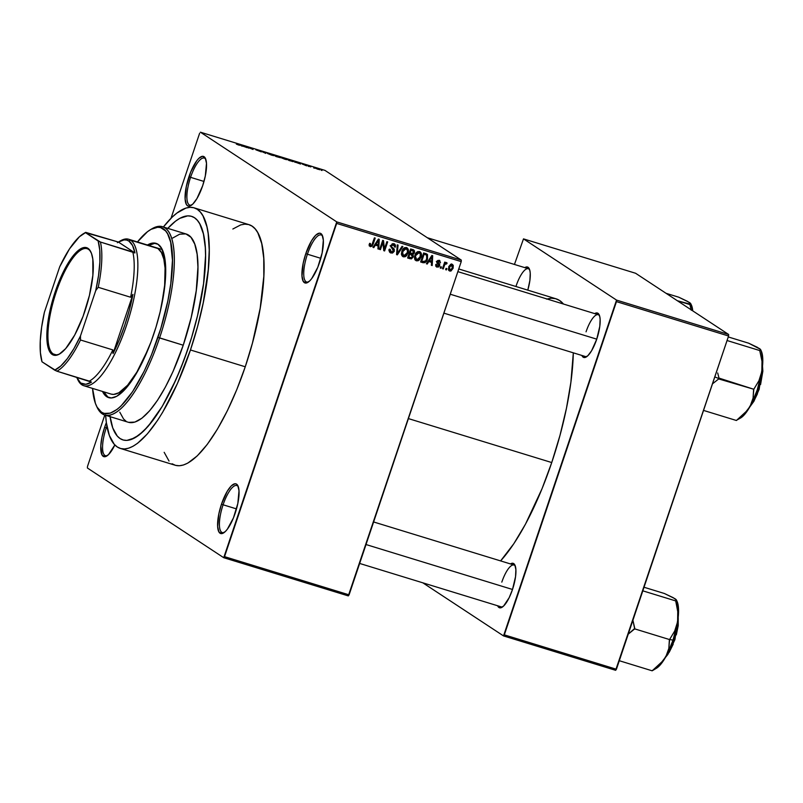 <?xml version="1.0" encoding="UTF-8"?>
<svg xmlns="http://www.w3.org/2000/svg" width="803" height="803" viewBox="0 0 803 803"><rect width="100%" height="100%" fill="white"/><g stroke="black" fill="none" stroke-linecap="round" stroke-linejoin="round"><path stroke-width="1.2" d="M205.789 159.295A24.622 7.488 -72.9 0 0 190.572 177.333L188.966 176.71A25.987 7.9 107.1 0 1 205.448 158.422A25.987 7.9 107.1 0 1 202.667 185.734L205.307 175.998L206.491 163.32L205.257 158.03L202.577 156.274L198.873 158.311L196.815 160.68L190.702 172.013L186.326 186.447L185.142 199.124L186.376 204.414L187.561 205.759L189.056 206.17L192.76 204.133L196.926 198.602L202.667 185.734A25.987 7.9 107.1 0 1 191.004 205.508A25.987 7.9 107.1 0 1 188.966 176.71L190.572 177.333A24.622 7.488 -72.9 0 0 191.787 204.976A24.622 7.488 107.1 0 1 189.839 205.136A24.622 7.488 107.1 0 1 190.572 177.333L203.982 181.448L190.572 177.333A24.622 7.488 107.1 0 1 204.283 158.071A24.622 7.488 107.1 0 1 205.799 159.295M307.419 254.21A24.622 7.488 -72.9 0 0 308.633 281.853A24.622 7.488 107.1 0 1 306.696 282.024A24.622 7.488 107.1 0 1 307.419 254.21L320.829 258.325L307.419 254.21A24.622 7.488 107.1 0 1 321.13 234.948A24.622 7.488 107.1 0 1 322.645 236.172A24.622 7.488 -72.9 0 0 307.419 254.21L305.813 253.597L307.419 254.21M319.514 262.611A25.987 7.9 107.1 0 1 307.86 282.385A25.987 7.9 107.1 0 1 305.813 253.597L303.173 263.324L301.988 276.001L303.223 281.291L305.903 283.047L309.607 281.01L311.664 278.641L317.777 267.309L322.154 252.875L323.338 240.207L322.103 234.918L320.919 233.563L319.423 233.151L315.72 235.189L311.554 240.719L305.813 253.597A25.987 7.9 107.1 0 1 322.294 235.299A25.987 7.9 107.1 0 1 319.514 262.611M223.093 504.786A24.622 7.488 -72.9 0 0 224.308 532.429A24.622 7.488 107.1 0 1 222.361 532.59A24.622 7.488 107.1 0 1 223.093 504.786L236.504 508.901L223.093 504.786A24.622 7.488 107.1 0 1 236.805 485.524A24.622 7.488 107.1 0 1 238.31 486.748A24.622 7.488 -72.9 0 0 223.093 504.786L221.487 504.164L223.093 504.786M235.189 513.187A25.987 7.9 107.1 0 1 223.525 532.961A25.987 7.9 107.1 0 1 221.487 504.164L218.848 513.9L217.663 526.577L218.898 531.867L221.578 533.624L225.282 531.586L227.339 529.217L233.442 517.885L237.829 503.451L239.013 490.774L237.778 485.484L236.594 484.139L235.098 483.727L231.394 485.765L227.229 491.295L221.487 504.164A25.987 7.9 107.1 0 1 237.969 485.875A25.987 7.9 107.1 0 1 235.189 513.187M106.247 427.909A24.622 7.488 -72.9 0 0 107.451 455.542A24.622 7.488 107.1 0 1 105.514 455.713A24.622 7.488 107.1 0 1 106.247 427.909L107.331 428.24L106.247 427.909A24.622 7.488 107.1 0 1 106.899 426.032A24.622 7.488 -72.9 0 0 106.247 427.909L104.641 427.286L106.247 427.909M114.859 444.942A25.987 7.9 107.1 0 1 106.679 456.074A25.987 7.9 107.1 0 1 104.641 427.286L102.001 437.023L100.807 445.956L102.051 454.98L104.721 456.746L108.425 454.699L114.859 444.942M596.709 339.267A23.247 7.076 107.1 0 1 586.27 356.964A23.247 7.076 107.1 0 1 581.874 355.458L583.189 357.194L584.524 357.556L587.836 355.729L591.57 350.791L596.709 339.267L599.781 326.389L600.122 319.223L599.751 316.492L597.964 313.28L596.629 312.909L594.712 313.612A23.247 7.076 107.1 0 1 599.199 314.836A23.247 7.076 107.1 0 1 596.709 339.267M512.465 589.583A23.247 7.076 107.1 0 1 502.036 607.279A23.247 7.076 107.1 0 1 497.639 605.773L498.944 607.51L500.289 607.871L503.601 606.044L509.172 597.683L512.465 589.583L515.536 576.705L515.887 569.538L514.783 564.8L513.729 563.596L512.384 563.224L510.467 563.927A23.247 7.076 107.1 0 1 514.954 565.151A23.247 7.076 107.1 0 1 512.465 589.583M172.083 463.773L175.536 465.349L179.33 465.75L183.435 464.997L187.832 463.08L197.257 455.883L207.264 444.41L217.442 429.113L227.43 410.594L236.815 389.545L245.256 366.78A125.82 38.273 -72.9 0 0 248.97 224.649L194.165 207.847A125.82 38.273 107.1 0 1 190.452 349.967L245.256 366.78L252.423 343.172L260.192 308.181L263.816 276.362L263.755 258.275L261.718 243.52L257.773 232.659L255.123 228.835L252.062 226.125L248.619 224.549L244.825 224.147L240.709 224.9L232.86 229.006M105.584 414.81L106.357 422.649L109.369 435.517L114.217 444.26L117.278 446.97L120.721 448.536L124.525 448.947L128.631 448.184L133.017 446.277L137.644 443.226L147.411 433.841L157.549 420.401L162.638 412.31L177.413 383.523L190.452 349.967A125.82 38.273 107.1 0 1 120.38 448.435L175.184 465.238A125.82 38.273 -72.9 0 0 245.256 366.78L190.452 349.967L197.618 326.369L203.229 302.831L208.288 269.627L209.232 250.134L208.178 233.633L206.913 226.707L202.968 215.856L200.318 212.022L197.257 209.312L193.814 207.746L190.02 207.335L185.905 208.087L176.901 213.056L172.083 217.212L163.37 227.008A125.82 38.273 107.1 0 1 194.165 207.847M551.741 462.548A144.972 44.095 -72.9 0 0 573.322 352.828L570.893 382.248L566.456 408.245L559.992 435.356L551.741 462.548L408.406 418.594L551.741 462.548L542.015 488.776L525.503 524.118L513.83 543.701L500.61 560.906A144.972 44.095 -72.9 0 0 551.741 462.548M546.502 299.087L551.239 298.214L555.616 298.686L559.581 300.493L563.465 304.036A144.972 44.095 -72.9 0 0 556.017 298.796L458.754 268.965M587.053 356.422A21.882 6.655 107.1 0 1 585.407 356.542M502.808 606.737A21.882 6.655 107.1 0 1 501.162 606.847L359.654 563.445M188.103 348.432A116.937 35.573 107.1 0 1 122.979 439.934A116.937 35.573 107.1 0 1 110.061 416.657A116.937 35.573 107.1 0 0 122.979 439.934A116.937 35.573 107.1 0 0 188.103 348.432L180.263 369.581L171.541 389.144L162.266 406.358L152.791 420.571L143.496 431.231L134.733 437.926L126.834 440.405L123.311 440.024L120.109 438.568L117.258 436.049L112.751 427.929L109.961 415.964L112.751 427.929L117.258 436.049L120.109 438.568L123.311 440.024L126.834 440.405L130.658 439.703L139.029 435.096L148.103 426.373L162.266 406.358L175.987 379.608L184.319 359.152L191.596 337.501L188.103 348.432A116.937 35.573 107.1 0 0 191.556 216.348A116.937 35.573 107.1 0 1 188.103 348.432M461.303 260.092L324.984 170.397L200.419 132.194L336.748 221.889L461.303 260.092L461.233 261.617L336.668 223.415L224.529 556.65L349.084 594.852L461.233 261.617L348.291 595.906L349.084 594.852L224.529 556.65L223.726 557.704L348.291 595.906L223.726 557.704L87.407 468.008L223.726 557.704L336.748 221.889L336.668 223.415L461.233 261.617L461.303 260.092L324.984 170.397L200.419 132.194L336.748 221.889L461.303 260.092M314.505 168.198L313.712 167.957L314.505 168.198M310.741 166.833L309.065 166.01L310.741 166.833M309.075 166.532L308.282 166.281L309.075 166.532M306.836 165.769L302.229 164.053L306.947 165.89M295.584 162.256L294.821 162.286L294.711 161.363L295.544 161.624L300.603 164.053L295.584 162.256L300.603 164.053L295.544 161.624L294.711 161.363L294.821 162.286L295.584 162.256M284.894 159.255L280.257 157.227L285.466 158.713L286.962 159.596L286.099 159.586L282.305 157.549L280.568 157.488L284.894 159.255M271.866 155.26L267.238 153.232L272.448 154.718L273.933 155.601L273.08 155.591L269.286 153.554L267.55 153.493L271.866 155.26M238.822 145.122L236.323 144.078L239.214 145.082L237.266 143.747L240.047 145.393L238.059 143.988L239.224 145.072L236.323 144.078L239.776 145.112M242.135 145.865L241.372 145.895L241.261 144.972L242.094 145.233L247.153 147.662L242.135 145.865L247.153 147.662L242.094 145.233L241.261 144.972L241.372 145.895L242.135 145.865M246.832 146.859L248.85 148.184L245.537 146.276L251.751 148.896L250.516 147.812L253.035 149.468L246.832 146.859L253.035 149.468L250.516 147.812L251.751 148.896L245.537 146.276L248.85 148.184L246.832 146.859M255.936 149.709L261.286 151.857L255.816 149.79M265.723 152.48L265.763 153.373L260.112 150.753L265.03 153.042L264.9 152.219L265.723 152.48L264.9 152.219L265.03 153.042L260.112 150.753L265.763 153.373L265.723 152.48L265.452 153.283L265.723 152.48M280.157 157.529L276.021 156.525L273.502 154.859L280.157 157.529L273.502 154.859L276.021 156.525L280.307 157.679M293.095 161.303L289.05 160.52L286.52 158.853L293.095 161.303L286.52 158.853L289.05 160.52L293.446 161.644M319.474 169.523L314.846 167.998L319.755 169.774M321.983 170.487L321.19 170.246L321.983 170.487M446.88 268.614L446.448 269.908L445.655 269.667L446.087 268.373L446.88 268.614L446.087 268.373L445.655 269.667L446.448 269.908L445.735 269.437L446.448 269.908L446.88 268.614M444.42 265.532L443.276 268.935L442.483 268.694L444.701 262.119L445.494 262.36L445.133 263.414L446.267 262.511L447.11 263.113L446.568 263.986L445.253 263.936L444.42 265.532L445.023 264.227L446.568 263.986L447.11 263.113L446.478 262.531L445.133 263.414L445.494 262.36L444.701 262.119L442.483 268.694L443.276 268.935L442.563 268.463L443.276 268.935L444.42 265.532L443.708 265.06L444.42 265.532M441.449 266.947L441.008 268.242L440.225 268.001L440.656 266.706L441.449 266.947L440.656 266.706L440.225 268.001L441.008 268.242L440.295 267.77L441.008 268.242L441.449 266.947M438.99 261.276L440.486 262.772L439.281 260.323L436.862 261.648L438.799 265.532L437.394 266.225L436.631 264.568L435.798 264.438L437.023 267.148L439.653 265.612L438.86 265.09L439.572 265.813L438.639 266.977L436.461 266.897L435.798 264.438L436.631 264.568L437.394 266.225L438.85 265.361L436.812 262.852L437.213 260.955L439.622 260.463L440.486 262.772L438.99 261.276L437.695 261.758L439.663 264.067L439.653 265.612L437.695 261.758L439.311 261.417L437.806 260.433M428.832 261.527L427.236 264.016L426.403 263.765L431.863 255.464L432.697 255.715L432.185 265.532L431.352 265.281L431.572 262.37L428.832 261.527L431.572 262.37L431.352 265.281L432.185 265.532L432.697 255.715L431.863 255.464L426.403 263.765L427.236 264.016L426.544 263.555L427.236 264.016L428.832 261.527L428.16 261.085L428.832 261.527M416.406 260.824L414.83 259.409L414.499 257.03L416.837 252.182L419.899 251.69L421.113 252.985L421.455 254.832L419.768 259.499L418.192 260.734L416.406 260.824L419.136 260.142L421.013 257.131C421.997 254.671 421.505 252.804 419.527 251.55C417.108 251.48 415.552 252.744 414.86 255.364L414.599 258.707L415.753 260.523M403.377 256.83L401.811 255.414L401.48 253.035L403.819 248.187L406.87 247.695L408.095 248.99L408.436 250.837L406.74 255.505L405.164 256.739L403.377 256.83L406.117 256.147L407.994 253.136C408.978 250.677 408.476 248.81 406.509 247.555C404.09 247.485 402.534 248.759 401.841 251.369L401.58 254.712L402.725 256.528M370.725 245.648L370.394 243.47L369.561 243.349L369.3 245.668L370.334 246.692L369.3 245.668L369.561 243.349L370.394 243.47L370.354 245.407L371.709 245.357L374.419 237.839L375.212 238.079L372.201 246.109L370.334 246.692L373.144 244.222L375.212 238.079L374.419 237.839L371.809 245.226L370.725 245.648L369.069 244.604M375.382 245.136L373.786 247.625L372.953 247.364L378.414 239.063L379.247 239.324L378.735 249.141L377.902 248.89L378.123 245.979L375.382 245.136L378.123 245.979L377.902 248.89L378.735 249.141L379.247 239.324L378.414 239.063L372.953 247.364L373.786 247.625L373.094 247.163L373.786 247.625L375.382 245.136L374.72 244.694L375.382 245.136M382.87 242.426L380.431 249.663L379.638 249.422L382.68 240.378L383.523 240.639L384.436 248.91L386.875 241.663L387.668 241.904L384.617 250.948L383.774 250.687L382.87 242.426L383.774 250.687L384.617 250.948L387.668 241.904L386.875 241.663L384.436 248.91L383.523 240.639L382.68 240.378L379.638 249.422L380.431 249.663L379.719 249.191L380.431 249.663L382.87 242.426L382.148 241.954L382.87 242.426M392.777 247.846L390.68 246.18L391.553 246.752L390.9 245.286L391.613 245.758L393.59 244.754L392.165 243.811L393.59 244.754L394.564 247.003L395.397 247.123L393.922 243.69L390.83 245.477L393.5 250.927L391.372 251.981L390.178 249.281L389.345 249.161L390.941 253.015L394.293 251.148L393.57 250.666L394.203 251.409L392.496 253.055L390.409 252.794L389.284 251.51L389.345 249.161L390.178 249.281L390.188 250.937L391.181 251.911L392.657 251.941L393.55 250.737L390.67 246.411L392.245 243.771L394.163 243.781L395.427 245.025L395.397 247.123L394.564 247.003L394.594 245.618L393.59 244.754L392.245 244.885L391.543 245.999L391.754 247.063L394.223 249.161L394.293 251.148L393.821 248.629L391.071 246.732L392.446 247.635M402.875 246.571L397.344 254.852L396.572 254.611L397.264 244.845L398.077 245.096L397.264 253.658L402.042 246.32L402.875 246.571L402.042 246.32L397.264 253.658L398.077 245.096L397.264 244.845L396.572 254.611L397.344 254.852L396.582 254.35L397.344 254.852L402.875 246.571M413.374 256.84L411.367 258.897L407.613 257.994L410.654 248.95L414.509 250.797L414.428 252.925L413.033 254.28L413.374 256.84L413.033 254.28L414.529 252.654L413.113 249.713L410.654 248.95L407.613 257.994L410.062 258.747L407.763 257.532L410.062 258.747L413.374 256.84L412.642 256.358L413.374 256.84M427.096 254.18L423.673 252.945L420.631 261.989L422.95 262.701C425.319 262.902 426.835 261.688 427.487 259.048L426.774 258.576L427.487 259.048L427.196 259.831L424.907 262.671L420.631 261.989L423.673 252.945L427.517 254.641L427.487 259.048L426.945 254.079M453.123 268.252L450.925 271.043L449.479 270.952L448.536 269.898L448.897 266.395L450.884 264.237L452.31 264.338L453.253 265.371L453.123 268.252L452.039 264.237L448.686 266.967L449.75 271.053L448.867 270.47L449.75 271.053L453.123 268.252L452.4 267.78L453.123 268.252M199.626 133.248L171.019 218.255L199.626 133.248M104.791 415.041L87.477 466.483L104.791 415.041M167.807 228.373A116.937 35.573 107.1 0 1 191.556 216.348A116.937 35.573 107.1 0 0 167.807 228.373L175.516 221.186L179.802 218.346L187.701 215.866L191.234 216.248L194.436 217.703L197.277 220.223L199.736 223.786L203.41 233.874L205.307 247.585L205.558 255.645L203.56 283.66L197.568 315.499L191.596 337.501L197.568 315.499L203.56 283.66L205.558 255.645L205.307 247.585L203.41 233.874L199.736 223.786L197.277 220.223L194.436 217.703L191.234 216.248L187.701 215.866L179.802 218.346L175.516 221.186L167.807 228.373M422.83 582.827L503.521 635.916L615.63 670.304L728.572 336.015L616.463 301.627L504.324 634.862L616.423 669.25L615.63 670.304L503.521 635.916L422.83 582.827M523.496 238.882L616.543 300.101L728.642 334.48L635.595 273.261L523.496 238.882L616.543 300.101L503.521 635.916L504.324 634.862L616.423 669.25L728.572 336.015L616.463 301.627L616.543 300.101L728.642 334.48L728.572 336.015L728.642 334.48L635.595 273.261L523.496 238.882L514.452 264.448L523.496 238.882M527.792 290.144L529.89 280.408L530.231 273.231L529.86 270.511L528.073 267.289L524.811 267.63A23.247 7.076 107.1 0 1 529.307 268.844A23.247 7.076 107.1 0 1 527.792 290.144M516.158 285.838A21.882 6.655 107.1 0 1 528.344 268.714A21.882 6.655 107.1 0 1 529.649 269.728A21.882 6.655 -72.9 0 0 516.158 285.838M501.815 582.135A21.882 6.655 107.1 0 1 514 565.011A21.882 6.655 107.1 0 1 515.295 566.035A21.882 6.655 -72.9 0 0 501.815 582.135M586.049 331.82A21.882 6.655 107.1 0 1 598.235 314.696A21.882 6.655 107.1 0 1 599.54 315.72A21.882 6.655 -72.9 0 0 586.049 331.82M87.407 468.008L87.477 466.483L87.407 468.008M106.377 422.589L104.641 427.286A25.987 7.9 107.1 0 1 106.357 422.629M164.173 452.32L169.031 461.063M120.38 448.435A125.82 38.273 107.1 0 1 105.615 415.292M369.28 244.694L370.364 244.273M372.431 243.751L373.144 244.222L372.431 243.751M370.414 245.487L369.35 245.828M369.3 245.668L370.334 246.692M369.139 245.798L370.755 245.166M377.48 244.614L377.43 245.517L377.48 244.614M377.922 248.609L378.735 249.141L377.922 248.609M376.687 245.025L374.86 244.463L376.687 245.025M376.005 244.162L377.631 241.753L376.948 241.301L377.631 241.753L378.574 240.157L377.962 239.756L378.574 240.157L378.213 244.835L375.352 243.731L378.213 244.835L378.574 240.157L376.005 244.162M382.288 241.542L382.348 242.084L382.288 241.542M383.513 248.308L384.436 248.91L383.513 248.308M383.734 250.365L384.617 250.948L383.734 250.365M390.198 252.674L390.941 253.015M389.596 252.092L391.372 251.981L389.114 250.546M394.614 244.012L393.922 243.69M393.761 243.65L394.153 245.025M393.59 244.754L392.747 244.112M393.149 244.674L393.239 245.357M390.107 245.798L393.821 248.629L392.376 247.675L392.858 250.205M389.505 252.062L391.543 251.891M392.998 248.84L391.352 246.912M394.143 245.116L393.741 243.61M389.555 250.877L388.742 249.984M396.772 251.7L397.425 252.132L396.772 251.7M396.662 253.266L397.264 253.658L396.662 253.266M407.141 247.846L406.509 247.555M406.338 247.505L406.95 249.111L405.304 247.976M407.272 252.664L407.994 253.136L407.272 252.664M405.274 255.595L406.117 256.147L405.274 255.595M403.748 255.776L402.092 255.916L404.06 255.625M406.991 249.663L406.328 247.495M402.012 254.712L401.349 254.16M404.561 247.625L406.599 248.82L404.712 247.665M406.157 248.609L404.622 248.759L403.447 249.863L402.343 254.019L403.728 255.766L401.922 251.158L402.634 251.63L406.157 248.609L407.563 250.717L407.211 252.865L403.728 255.766L401.51 254.35M413.886 250.054L413.113 249.713M412.973 249.663L413.234 250.958M413.786 252.162L414.529 252.654L413.786 252.162M411.738 253.437L413.033 254.28L411.738 253.437M412.471 250.677L410.453 249.552L412.471 250.677L410.373 249.783L411.086 250.255L410.182 252.955L411.668 253.407L409.46 252.483L410.182 252.955L411.086 250.255L412.471 250.677L413.686 252.554L411.668 253.407L412.14 254.812M410.554 257.733L408.617 257.803L410.674 257.653M412.1 255.213L411.588 253.336M413.204 251.239L412.883 249.532M411.387 254.491L409.108 253.537L409.821 254.009L408.757 257.181L411.738 257.703L412.531 255.213L409.942 253.547L412.571 256.599L411.297 257.833L408.044 256.709L408.757 257.181L409.821 254.009L411.387 254.491L409.189 253.306L410.584 253.798M411.026 249.733L411.929 250.094L411.026 249.733M411.668 253.407L413.103 253.407L413.776 252.232L411.929 250.094M420.16 251.841L419.527 251.55M420.009 253.648L419.969 253.106M420.3 256.659L421.013 257.131L420.3 256.659M418.303 259.59L419.136 260.142L418.303 259.59M414.96 259.871L416.747 259.781L415.121 259.911M417.58 251.62L419.176 252.604L417.64 252.754L416.145 254.421L415.362 256.809L416.004 259.319L416.747 259.76L414.94 255.153L415.653 255.625L419.176 252.604L420.581 254.712L420.23 256.86L417.078 259.62M415.041 258.707L417.66 259.821L419.738 258.024L420.481 254.039L418.323 251.971M417.731 251.66L419.176 252.604M422.95 262.701L420.782 261.527L422.95 262.701M426.062 253.678L426.513 255.143M425.51 254.681L423.472 253.547L425.51 254.681L423.392 253.778L424.114 254.25L421.776 261.176L423.201 261.617L421.063 260.704L421.776 261.176L424.114 254.25L425.51 254.681L426.584 255.203L426.704 258.797L425.64 260.905L421.515 261.758L423.653 261.627M426.534 255.545L425.881 253.447M426.343 254.27L426.072 253.698M424.074 253.728L425.138 254.26M430.92 261.005L430.88 261.908L430.92 261.005M431.372 265L432.185 265.532L431.372 265M430.127 261.417L428.31 260.865L430.127 261.417M429.454 260.553L431.081 258.144L430.388 257.693L431.081 258.144L432.014 256.548L431.412 256.147L432.014 256.548L431.663 261.226L428.802 260.122L431.663 261.226L432.014 256.548L429.454 260.553M436.461 266.887L437.023 267.148M437.394 266.225L435.597 265.11M439.823 260.574L439.281 260.323M438.96 260.252L439.121 261.296M437.003 261.306L437.695 261.758L437.003 261.306M436.822 261.768L437.765 262.38L436.822 261.768M436.33 261.437L438.548 263.033L437.103 262.089L438.207 264.659M437.083 266.094L435.909 266.275M435.778 266.255L436.4 266.295M438.267 264.468L438.217 263.123L436.902 261.939M439.1 261.427L439.1 260.654M444.42 262.942L445.133 263.414L444.42 262.942M447.11 263.113L446.478 262.531M446.036 263.695L446.568 263.986M444.179 263.675L445.023 264.227L444.179 263.675M451.677 264.167L452.009 265.321M449.78 269.979L448.666 270.179M448.596 270.169L450.021 269.838M452.019 265.482L451.517 263.926M451.708 265.171L449.63 266.817L449.73 269.938L451.236 269.838L452.531 267.258L451.708 265.171L452.31 268.072L450.081 270.119L448.767 266.737L449.479 267.208L451.708 265.171L450.523 264.398L451.989 265.301L450.543 264.358M450.081 270.119L448.335 269.025M403.728 255.766L405.224 255.625L406.719 254.039L407.553 251.259L406.991 249.151M423.532 261.698L425.148 261.407L426.252 259.891L427.106 256.94L426.584 255.203M242.064 145.323L241.763 146.016L242.004 145.293L244.283 146.517L242.115 145.494L241.994 146.086L244.313 146.427L242.044 145.343M268.343 153.734L273.04 155.391L267.951 153.724M278.029 156.485L274.586 155.3L277.637 156.485M279.364 157.288L275.64 155.983L278.992 157.318M281.371 157.729L286.059 159.576M292.302 161.062L287.534 159.516L292.533 161.564M295.554 162.146L297.762 162.818L295.554 162.146M306.084 165.559L305.301 165.418M303.062 164.324L303.865 164.495M310.42 166.904L311.052 166.723M315.87 168.419L317.998 169.313M285.858 159.094L280.97 157.719M318.701 169.282L316.583 168.399M88.43 249.311A55.387 16.853 -72.9 0 0 56.22 292.021A55.387 16.853 -72.9 0 0 53.219 353.932L52.215 354.484A56.21 17.094 107.1 0 1 55.256 291.64A56.21 17.094 107.1 0 1 87.949 248.308L88.43 249.311A55.387 16.853 107.1 0 1 91.14 252.564A55.387 16.853 -72.9 0 0 88.43 249.311L87.949 248.308L89.314 249.522L91.482 253.427L92.827 259.178L92.867 275.258L89.454 295.323L83.08 316.302L74.729 335.022L65.675 348.622L59.241 354.173L55.447 355.368L52.215 354.484L49.666 351.563L47.899 346.705L46.986 340.121L47.829 322.776L52.054 302.189L57.083 286.49L65.424 267.77L72.23 256.96L76.697 251.841L80.912 248.619L84.706 247.424L87.949 248.308A56.21 17.094 107.1 0 1 90.92 252.072A56.21 17.094 107.1 0 1 86.423 306.415A56.21 17.094 107.1 0 1 59.683 353.922A56.21 17.094 107.1 0 1 52.215 354.484L53.219 353.932A55.387 16.853 107.1 0 1 55.457 294.34A55.387 16.853 107.1 0 1 87.065 248.669A55.387 16.853 107.1 0 1 88.43 249.311M56.08 354.816L53.219 353.932L56.08 354.816M83.492 233.663A72.491 22.052 107.1 0 1 85.469 232.649L85.7 232.358A73.856 22.464 -72.9 0 0 84.988 232.76L83.492 233.663A72.491 22.052 107.1 0 0 59.693 266.827L44.406 312.237A72.491 22.052 107.1 0 0 42.007 361.802L54.684 370.153L60.767 366.027L67.301 358.69L73.986 348.502L80.471 335.965L95.748 290.556L98.227 287.303L130.608 297.23L132.947 294.36L113.032 353.551L119.235 339.99L124.786 325.145L129.434 309.697L132.947 294.36L113.032 353.551L112.872 349.917L80.491 339.99L80.471 335.965L95.748 290.556L98.528 275.58L99.883 261.888L99.763 250.165L98.157 240.99L85.469 232.649L118.422 242.074L134.954 252.955L132.545 245.467L128.861 241.051L126.603 240.067L124.084 239.906L118.422 242.074L134.954 252.955L100.415 242.034L85.469 232.649L79.397 236.765L69.51 248.87L59.693 266.827L44.406 312.237L41.636 327.212L40.27 340.914L40.401 352.637L42.007 361.802L56.943 371.197L91.482 382.108A75.221 22.875 107.1 0 1 81.053 383.131L81.856 384.808A76.586 23.297 -72.9 0 0 126.402 325.767A76.586 23.297 -72.9 0 0 130.548 240.147L128.861 241.051A75.221 22.875 107.1 0 1 134.954 252.955L132.796 251.971A73.856 22.464 107.1 0 1 130.608 297.23L132.947 294.36A75.221 22.875 107.1 0 1 113.032 353.551L112.872 349.917A73.856 22.464 107.1 0 1 89.334 381.134L91.482 382.108L85.831 384.286L81.053 383.131A75.221 22.875 107.1 0 1 77.068 378.103A75.221 22.875 107.1 0 1 76.697 377.259L81.856 384.808A76.586 23.297 107.1 0 1 77.449 378.865M119.617 241.382A76.586 23.297 107.1 0 1 128.661 239.254A76.586 23.297 107.1 0 1 130.548 240.147L157.95 248.549L130.548 240.147A76.586 23.297 107.1 0 1 127.456 322.545A76.586 23.297 107.1 0 1 83.743 385.701A76.586 23.297 107.1 0 1 81.856 384.808A76.586 23.297 -72.9 0 1 77.811 379.689L77.068 378.103M130.548 240.147A76.586 23.297 -72.9 0 0 120.37 240.91L118.874 241.803A75.221 22.875 107.1 0 1 128.861 241.051L130.548 240.147M85.7 232.358L118.422 242.074A75.221 22.875 107.1 0 1 118.874 241.803M130.608 297.23A73.856 22.464 -72.9 0 0 132.796 251.971L100.415 242.034A73.856 22.464 107.1 0 1 98.227 287.303L130.608 297.23M89.334 381.134A73.856 22.464 -72.9 0 0 112.872 349.917L80.491 339.99A73.856 22.464 107.1 0 1 56.943 371.197L89.334 381.134M60.135 353.641A55.387 16.853 107.1 0 1 54.584 354.585A55.387 16.853 107.1 0 1 53.219 353.932A55.387 16.853 -72.9 0 0 60.135 353.641M56.943 371.197A73.856 22.464 -72.9 0 0 80.491 339.99L80.471 335.965A72.491 22.052 107.1 0 1 54.684 370.153L56.943 371.197M98.227 287.303A73.856 22.464 -72.9 0 0 100.415 242.034L98.157 240.99A72.491 22.052 107.1 0 1 95.748 290.556L98.227 287.303M107.963 397.084L103.758 391.834A80.691 24.542 -72.9 0 0 109.328 397.806M153.634 334.5A80.691 24.542 107.1 0 1 108.696 397.646A80.691 24.542 107.1 0 1 102.513 391.452L106.709 396.702L111.356 397.967L116.806 396.26L126.031 388.291L135.807 374.479L142.201 362.595L151.024 341.897L156.043 326.962L160.168 311.775L164.294 289.803L165.538 276.513L165.006 259.891L161.664 248.488L158 244.293L153.363 243.028L147.431 245.005A80.691 24.542 107.1 0 1 156.023 243.349A80.691 24.542 107.1 0 1 153.634 334.5M172.635 238.069L179.681 234.185L185.874 233.914L190.963 237.266L194.758 244.112L197.116 254.18L197.939 267.088L196.243 290.676L191.204 317.496L183.235 345.22L159.566 337.963A98.468 29.952 -72.9 0 0 151.827 228.865L150.322 229.758A97.103 29.54 107.1 0 1 157.96 337.35L183.235 345.22A98.468 29.952 -72.9 0 0 186.145 233.994L162.477 226.737A98.468 29.952 107.1 0 1 159.566 337.963A98.468 29.952 107.1 0 1 104.731 415.021A98.468 29.952 107.1 0 1 96.731 406.479M96.36 405.706L97.103 407.292A98.468 29.952 -72.9 0 0 159.566 337.963L157.96 337.35A97.103 29.54 107.1 0 1 96.36 405.706A97.103 29.54 107.1 0 1 92.546 388.401L95.396 403.367L97.093 407.151L101.499 412.2L104.159 413.415L110.262 413.144L117.208 409.319L120.922 406.107L132.575 391.693L144.209 371.157L151.456 354.916L160.861 328.276L167.827 300.974L170.798 283.559L172.454 260.302L170.668 242.225L167.626 233.844L165.579 230.883L160.56 227.58L157.629 227.269L151.074 229.327L147.511 231.686L137.454 241.954A97.103 29.54 107.1 0 1 150.322 229.758M151.064 229.327A98.468 29.952 107.1 0 1 162.477 226.737M111.356 394.163L113.675 394.414L118.844 392.787L127.597 385.219L136.871 372.11L148.264 348.984A76.586 23.297 107.1 0 1 111.145 394.102L83.743 385.701M156.063 247.655A76.586 23.297 107.1 0 1 161.503 305.833L164.655 285.266L165.067 268.122L163.822 259.138L161.423 252.533L157.95 248.549L155.852 247.595M104.731 415.021L128.4 422.278A98.468 29.952 -72.9 0 0 183.235 345.22L173.036 371.488L165.418 387.046L157.488 400.346L149.549 410.865L141.91 418.212L134.864 422.087L128.671 422.358M125.971 421.133L123.582 419.015L119.788 412.17M154.608 243.409L148.675 245.397A80.691 24.542 -72.9 0 1 156.635 243.57M450.252 294.229L596.749 339.157L450.252 294.229M717.701 372.983L718.996 378.093L717.701 372.983M718.866 378.514A42.469 12.918 -72.9 0 0 718.996 378.093A42.469 12.918 107.1 0 1 718.866 378.514L714.79 376.948L718.866 378.514A42.469 12.918 107.1 0 1 718.715 378.936L753.806 389.254L753.073 398.107L750.092 406.398L744.361 413.796L736.411 420.491L703.528 410.413L736.411 420.491L747.543 410.233L752.03 402.674L757.279 389.786L761.846 371.458L758.935 380.712L753.806 389.254L718.996 378.093L718.715 378.936A42.469 12.918 -72.9 0 0 718.866 378.514M749.922 406.699L759.166 389.294L758.604 389.174L750.685 405.304A25.987 7.9 -72.9 0 0 758.604 389.174L757.58 388.863L758.604 389.174A25.987 7.9 -72.9 0 0 762.438 366.981L758.604 389.174L759.166 389.294L762.589 365.395M760.451 349.566L757.49 347.378L748.667 343.192L728.261 336.939L748.667 343.192L760.351 349.265L760.722 349.867L759.859 351.072L761.997 361.3L761.846 371.458L762.79 359.553L761.224 350.881M736.281 420.401L740.677 417.951A36.998 11.252 -72.9 0 0 750.092 406.398A36.998 11.252 -72.9 0 0 761.846 371.458L758.935 380.712L753.595 389.626L753.073 398.107L750.092 406.398L746.107 412.622L740.386 418.112M712.472 383.844L718.715 378.936L712.472 383.844M727.056 340.522L759.929 350.61L727.056 340.522M762.428 364.612L762.85 371.187L760.571 384.547M757.45 393.821L753.575 401.731L749.54 407.081M760.491 350.269L759.859 351.072L761.997 361.3L761.846 371.458A36.998 11.252 -72.9 0 0 761.234 350.901L760.662 349.676M760.351 349.265L759.277 348.432M690.56 303.574L687.599 301.396L678.776 297.21L666.068 293.306L678.776 297.21L689.386 302.44L690.831 303.875L689.907 304.528L691.263 310.199L690.038 304.618L677.33 300.724L690.6 304.287M690.771 303.695L691.343 304.919A36.998 11.252 -72.9 0 1 692.748 310.861L691.333 304.899M690.46 303.273L689.386 302.44M512.505 589.472L366.017 544.534L512.505 589.472M667.715 652.608L665.848 656.713A36.998 11.252 -72.9 0 0 673.034 640.101L669.572 639.539L673.034 640.101L677.612 621.773L674.701 631.028L669.361 639.941L668.839 648.422L665.848 656.713L660.116 664.111L652.166 670.806L619.294 660.718L652.166 670.806L663.298 660.548L667.795 652.99L673.034 640.101A36.998 11.252 -72.9 0 0 677.612 621.773L678.545 609.868L676.989 601.196A36.998 11.252 -72.9 0 1 677.612 621.773L674.701 631.028L669.561 639.569L634.691 628.869L669.561 639.569L668.839 648.422L667.715 652.608M674.369 639.489L666.45 655.619A25.987 7.9 -72.9 0 0 674.369 639.489L673.346 639.178L674.369 639.489A25.987 7.9 -72.9 0 0 678.204 617.296L674.369 639.489L674.932 639.61L674.369 639.489M665.677 657.015L674.901 639.579L678.354 615.71M628.227 634.159L634.691 628.869L632.905 620.277L634.761 628.408A42.469 12.918 107.1 0 1 634.48 629.251A42.469 12.918 -72.9 0 0 634.761 628.408L628.227 634.159M642.812 590.837L675.694 600.915L677.752 611.605L677.612 621.773L677.752 611.605L675.694 600.915L642.812 590.837M676.216 599.881L673.255 597.693L664.422 593.507L644.016 587.244L664.422 593.507L675.042 598.737L676.477 600.172L675.554 600.835L676.256 600.584M652.036 670.716L652.959 670.063M656.151 668.427L661.863 662.937L665.848 656.713A36.998 11.252 -72.9 0 1 656.432 668.267L652.698 670.495M675.042 598.737L676.116 599.57M673.215 644.136L669.341 652.046L665.296 657.396M678.194 614.927L678.224 625.637L676.327 634.862M426.393 255.053L424.948 254.109M446.418 263.876L444.972 262.922M162.206 249.542L128.661 239.254M118.282 242.155L117.379 242.697M599.279 315.017L457.861 271.645M586.441 356.853L443.888 313.14M762.629 364.903L759.166 389.294L753.957 401.209L749.681 407.131M427.316 237.728L529.388 269.035M373.616 521.96L515.034 565.332M665.436 657.446L667.815 654.525L674.932 639.61L678.384 615.218M676.427 599.992L676.999 601.216"/></g></svg>
